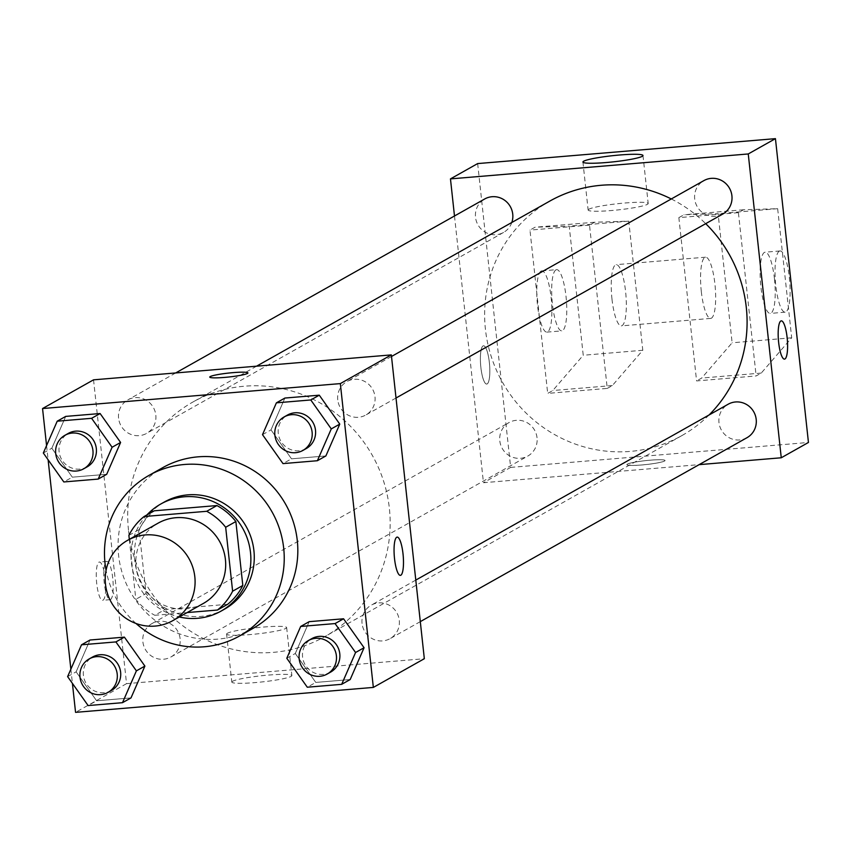 <?xml version="1.0" encoding="UTF-8"?>
<svg xmlns="http://www.w3.org/2000/svg" width="851" height="851" viewBox="0 0 851 851"><rect width="100%" height="100%" fill="white"/><g stroke="black" fill="none" stroke-linecap="round" stroke-linejoin="round"><path stroke-width="0.64" stroke-dasharray="4.25 3.19" d="M203.357 603.444A46.082 44.571 60.6 0 1 136.086 567.032A46.082 44.571 60.6 0 1 158.148 523.131M227.653 604.295L164.977 609.539L154.776 615.284L187.156 612.571M129.32 539.353L135.83 599.317A59.485 57.528 60.6 0 0 154.776 615.284M128.884 535.364L139.085 529.63L146.032 593.572L135.83 599.317M139.085 529.63A59.485 57.528 60.6 0 1 154.254 510.802M164.977 609.539A59.485 57.528 60.6 0 1 146.032 593.572M146.936 514.919A61.442 59.432 -119.4 0 0 133.969 574.755A61.442 59.432 -119.4 0 0 179.306 616.986M224.494 609.178A61.442 59.432 60.6 0 1 134.788 560.618A61.442 59.432 60.6 0 1 164.211 502.09M136.011 623.485A92.174 89.142 60.6 0 1 106.077 570.319M253.162 628.293A92.174 89.142 60.6 0 1 118.608 555.458A92.174 89.142 60.6 0 1 162.732 467.667M262.502 434.659L271.001 429.883L284.894 398.055L271.001 429.883L291.499 458.817L325.88 455.945L291.499 458.817L283 463.604M286.798 658.27L295.297 653.483L309.19 621.666L295.297 653.483L315.785 682.428L350.176 679.545L315.785 682.428L307.285 687.214M46.571 445.584L48.113 459.774M70.867 669.194L72.409 683.374M43.327 453.019L51.826 448.232L65.718 416.405L51.826 448.232L72.324 477.177L106.705 474.294L72.324 477.177L63.825 481.953M67.623 676.619L76.122 671.833L90.015 640.016L76.122 671.833L96.61 700.777L131.001 697.905L96.61 700.777L88.121 705.564M128.501 530.194A134.564 130.16 60.6 0 1 192.922 402.012A134.564 130.16 60.6 0 1 372.355 455.423A134.564 130.16 60.6 0 1 324.954 636.537A134.564 130.16 60.6 0 1 128.501 530.194M93.536 379.833L126.544 683.651L424.33 658.717M362.058 623.464A19.201 18.573 60.6 0 1 371.249 605.167A19.201 18.573 60.6 0 1 396.853 612.794A19.201 18.573 60.6 0 1 390.088 638.633A19.201 18.573 60.6 0 1 362.058 623.464M337.762 399.853A19.201 18.573 60.6 0 1 346.953 381.556A19.201 18.573 60.6 0 1 372.557 389.184A19.201 18.573 60.6 0 1 365.792 415.022A19.201 18.573 60.6 0 1 337.762 399.853M118.587 418.203A19.201 18.573 60.6 0 1 127.788 399.917A19.201 18.573 60.6 0 1 153.393 407.533A19.201 18.573 60.6 0 1 146.627 433.382A19.201 18.573 60.6 0 1 118.587 418.203M180.104 638.697A19.201 18.573 -119.4 0 0 152.074 623.517A19.201 18.573 -119.4 0 0 145.308 649.366A19.201 18.573 -119.4 0 0 170.913 656.983A19.201 18.573 -119.4 0 0 180.104 638.697M126.544 683.651L75.558 712.351M232.568 681.289A30.21 3.106 -6.2 0 0 231.812 682.098A30.21 3.106 -6.2 0 0 262.172 681.917A30.21 3.106 -6.2 0 0 291.872 675.577A30.21 3.106 -6.2 0 0 265.033 675.386A30.21 3.106 -6.2 0 0 232.568 681.289M105.237 578.786A19.201 4.457 85.2 0 0 99.386 562.043A19.201 4.457 85.2 0 0 96.535 581.552A19.201 4.457 85.2 0 0 102.588 600.306A19.201 4.457 85.2 0 0 105.237 578.786M112.736 578.159A19.201 4.457 85.2 0 0 106.886 561.415A19.201 4.457 85.2 0 0 104.045 580.914A19.201 4.457 85.2 0 0 110.087 599.678A19.201 4.457 85.2 0 0 112.736 578.159M400.374 575.372L400.364 575.372A19.201 4.457 -94.8 0 1 394.513 558.639A19.201 4.457 -94.8 0 1 397.162 537.109L397.172 537.109M227.345 633.282A30.21 3.106 -6.2 0 0 226.6 634.091A30.21 3.106 -6.2 0 0 256.959 633.921A30.21 3.106 -6.2 0 0 286.659 627.57A30.21 3.106 -6.2 0 0 259.821 627.378A30.21 3.106 -6.2 0 0 227.345 633.282M247.928 372.961L247.928 372.951A19.201 1.979 173.8 0 1 247.928 372.961A19.201 1.979 173.8 0 1 229.047 376.993A19.201 1.979 173.8 0 1 209.75 377.11A19.201 1.979 173.8 0 1 209.75 377.099L209.75 377.099M709.074 414.98A134.564 130.16 60.6 0 1 681.874 435.595A134.564 130.16 60.6 0 1 485.432 329.252A134.564 130.16 60.6 0 1 549.842 201.07M671.29 198.964A134.564 130.16 60.6 0 1 705.713 223.664M537.034 437.754A19.201 18.573 -119.4 0 0 508.994 422.575A19.201 18.573 -119.4 0 0 502.239 448.424A19.201 18.573 -119.4 0 0 527.843 456.04A19.201 18.573 -119.4 0 0 537.034 437.754M722.722 214.08A19.201 18.573 60.6 0 1 694.693 198.911A19.201 18.573 60.6 0 1 703.883 180.614M511.813 222.483A19.201 18.573 60.6 0 1 503.547 232.44A19.201 18.573 60.6 0 1 475.518 217.26A19.201 18.573 60.6 0 1 484.708 198.974M747.008 437.691A19.201 18.573 60.6 0 1 718.978 422.522A19.201 18.573 60.6 0 1 728.169 404.225M454.487 215.984L483.464 482.708L699.128 464.646M588.892 209.218A30.21 3.106 -6.2 0 0 588.137 210.037A30.21 3.106 -6.2 0 0 618.507 209.857A30.21 3.106 -6.2 0 0 648.196 203.506A30.21 3.106 -6.2 0 0 621.368 203.325A30.21 3.106 -6.2 0 0 588.892 209.218M781.292 320.859L781.271 320.859A19.201 4.457 85.2 0 0 781.271 320.859A19.201 4.457 85.2 0 0 778.431 340.357A19.201 4.457 85.2 0 0 784.484 359.122L784.494 359.122M650.207 460.189A19.201 1.979 -6.2 0 0 626.868 464.657A19.201 1.979 -6.2 0 0 646.175 464.55A19.201 1.979 -6.2 0 0 665.046 460.508A19.201 1.979 -6.2 0 0 650.207 460.189A19.201 1.979 173.8 0 1 665.046 460.497A19.201 1.979 173.8 0 1 646.175 464.529A19.201 1.979 173.8 0 1 626.868 464.646A19.201 1.979 173.8 0 1 650.207 460.178M477.656 163.583L510.664 467.401L483.464 482.708M510.664 467.401L808.45 442.456M483.038 345.931A19.201 4.457 85.2 0 0 480.751 366.313A19.201 4.457 85.2 0 0 486.698 384.056A19.201 4.457 85.2 0 0 489.548 364.547A19.201 4.457 85.2 0 0 483.496 345.793A19.201 4.457 85.2 0 0 483.038 345.931A19.201 4.457 -94.8 0 1 483.506 345.793A19.201 4.457 -94.8 0 1 489.559 364.547A19.201 4.457 -94.8 0 1 486.719 384.056A19.201 4.457 -94.8 0 1 480.762 366.302A19.201 4.457 -94.8 0 1 483.049 345.931M607.252 388.407L612.358 385.546L642.792 350.272L628.761 221.154L594.615 222.239L589.52 225.111L607.252 388.407L547.693 393.396L552.799 390.524L583.233 355.261L569.202 226.132L535.056 227.228L529.96 230.1L547.693 393.396M589.52 225.111L529.96 230.1M738.413 212.644L678.853 217.633L696.586 380.929L756.145 375.94L761.251 373.078L791.685 337.804L777.654 208.686L743.508 209.771L738.413 212.644L756.145 375.94M701.32 291.627A30.721 7.138 -94.8 0 1 705.553 257.183A30.721 7.138 -94.8 0 1 715.223 287.202A30.721 7.138 -94.8 0 1 710.681 318.412A30.721 7.138 -94.8 0 1 701.32 291.627M678.853 217.633L683.949 214.76L718.095 213.665L732.126 342.793L701.692 378.057L696.586 380.929M611.986 299.105A30.721 7.138 85.2 0 0 621.347 325.89A30.721 7.138 85.2 0 0 625.581 291.457A30.721 7.138 85.2 0 0 616.22 264.661A30.721 7.138 85.2 0 0 611.986 299.105M555.926 269.884A30.721 7.138 85.2 0 0 552.256 302.477A30.721 7.138 85.2 0 0 561.788 330.879A30.721 7.138 85.2 0 0 566.33 299.669A30.721 7.138 85.2 0 0 556.66 269.65A30.721 7.138 85.2 0 0 555.926 269.884M541.034 271.129A30.721 7.138 85.2 0 0 537.364 303.733A30.721 7.138 85.2 0 0 546.895 332.124A30.721 7.138 85.2 0 0 551.437 300.914A30.721 7.138 85.2 0 0 541.768 270.895A30.721 7.138 85.2 0 0 541.034 271.129M774.474 278.99A30.721 7.138 85.2 0 0 765.113 252.194A30.721 7.138 85.2 0 0 764.379 252.428A30.721 7.138 85.2 0 0 760.709 285.032A30.721 7.138 85.2 0 0 770.24 313.423A30.721 7.138 85.2 0 0 774.474 278.99M779.261 251.183A30.721 7.138 -94.8 0 1 780.005 250.949A30.721 7.138 -94.8 0 1 789.675 280.968A30.721 7.138 -94.8 0 1 785.133 312.179A30.721 7.138 -94.8 0 1 775.601 283.777A30.721 7.138 -94.8 0 1 779.261 251.183M743.508 209.771L683.949 214.76M777.654 208.686L718.095 213.665M628.761 221.154L569.202 226.132M594.615 222.239L535.056 227.228M791.685 337.804L732.126 342.793M642.792 350.272L583.233 355.261M761.251 373.078L701.692 378.057M612.358 385.546L552.799 390.524M111.428 690.469A19.201 18.573 60.6 0 1 83.398 675.3A19.201 18.573 60.6 0 1 92.589 657.015M76.122 671.833L96.61 700.777M330.603 672.12A19.201 18.573 60.6 0 1 302.573 656.951A19.201 18.573 60.6 0 1 311.764 638.654M295.297 653.483L315.785 682.428M87.132 466.869A19.201 18.573 60.6 0 1 59.102 451.69A19.201 18.573 60.6 0 1 68.293 433.404M51.826 448.232L72.324 477.177M306.307 448.52A19.201 18.573 60.6 0 1 278.277 433.34A19.201 18.573 60.6 0 1 287.468 415.054M271.001 429.883L291.499 458.817M106.886 561.415L99.386 562.043M110.087 599.678L102.588 600.306M226.6 634.091L231.812 682.098M286.659 627.57L291.872 675.577M256.566 366.185L192.922 402.012M681.874 435.595L324.954 636.537M170.913 656.983L527.843 456.04M152.074 623.517L508.994 422.575M391.503 356.484L346.953 381.556M396.013 398.013L365.792 415.022M175.668 372.961L127.788 399.917M503.547 232.44L146.627 433.382M415.788 580.095L371.249 605.167M420.309 621.624L390.088 638.633M582.924 162.03L588.137 210.037M642.984 155.51L648.196 203.506M705.553 257.183L616.22 264.661M710.681 318.412L621.347 325.89M546.895 332.124L561.788 330.879M541.768 270.895L556.66 269.65M780.005 250.949L765.113 252.194M785.133 312.179L770.24 313.423"/><path stroke-width="1.28" d="M105.492 584.254A46.082 44.571 60.6 0 1 127.554 540.353A46.082 44.571 60.6 0 1 188.996 558.65A46.082 44.571 60.6 0 1 172.764 620.666A46.082 44.571 60.6 0 1 105.492 584.254M127.554 540.353L158.148 523.131A46.082 44.571 60.6 0 1 219.59 541.417A46.082 44.571 60.6 0 1 203.357 603.444L172.764 620.666M187.156 612.571L217.452 610.039A59.485 57.528 60.6 0 0 232.621 591.211L225.675 527.269A59.485 57.528 60.6 0 0 206.729 511.291L144.053 516.546A59.485 57.528 60.6 0 0 128.884 535.364L129.32 539.353M206.729 511.291L216.931 505.558L154.254 510.802L144.053 516.546M216.931 505.558A59.485 57.528 60.6 0 1 235.865 521.525L225.675 527.269M217.452 610.039L227.653 604.295A59.485 57.528 60.6 0 0 242.812 585.467L235.865 521.525M179.306 616.986A61.442 59.432 -119.4 0 0 221.09 611.092A61.442 59.432 -119.4 0 0 247.854 540.098A61.442 59.432 -119.4 0 0 184.348 496.782A61.442 59.432 -119.4 0 0 160.807 504.005A61.442 59.432 -119.4 0 0 146.936 514.919M160.807 504.005L164.211 502.09A61.442 59.432 60.6 0 1 187.752 494.867A61.442 59.432 60.6 0 1 251.258 538.183A61.442 59.432 60.6 0 1 224.494 609.178L221.09 611.092M242.812 585.467L232.621 591.211M106.077 570.319A92.174 89.142 60.6 0 1 105.013 563.117A92.174 89.142 60.6 0 1 149.138 475.315A92.174 89.142 60.6 0 1 272.033 511.898A92.174 89.142 60.6 0 1 239.567 635.952A92.174 89.142 60.6 0 1 136.011 623.485M149.138 475.315L162.732 467.667A92.174 89.142 60.6 0 1 285.628 504.249A92.174 89.142 60.6 0 1 253.162 628.293L239.567 635.952M317.38 460.721L325.88 455.945L339.772 424.117L319.285 395.183L284.894 398.055L276.394 402.842L262.502 434.659L283 463.604L317.38 460.721L331.273 428.904L310.785 399.959L276.394 402.842M341.676 684.332L350.176 679.545L364.068 647.728L343.57 618.783L309.19 621.666L300.69 626.453L286.798 658.27L307.285 687.214L341.676 684.332L355.569 652.515L335.071 623.57L300.69 626.453M72.409 683.374L75.558 712.351L373.344 687.417L340.336 383.599L42.55 408.544L46.571 445.584M48.113 459.774L70.867 669.194M98.205 479.081L106.705 474.294L120.597 442.467L100.11 413.533L65.718 416.405L57.219 421.192L43.327 453.019L63.825 481.953L98.205 479.081L112.098 447.254L91.61 418.309L57.219 421.192M122.501 702.681L131.001 697.905L144.893 666.078L124.395 637.133L90.015 640.016L81.515 644.803L67.623 676.619L88.121 705.564L122.501 702.681L136.394 670.865L115.896 641.92L81.515 644.803M373.344 687.417L424.33 658.717L391.332 354.899L93.536 379.833L42.55 408.544M391.332 354.899L340.336 383.599M209.75 377.099A19.201 1.979 173.8 0 1 210.229 376.589A19.201 1.979 173.8 0 1 230.866 372.823A19.201 1.979 173.8 0 1 247.928 372.951A19.201 1.979 173.8 0 1 229.047 376.982A19.201 1.979 173.8 0 1 209.75 377.099A19.201 1.979 173.8 0 1 210.229 376.578A19.201 1.979 173.8 0 1 230.844 372.844A19.201 1.979 173.8 0 1 247.928 372.951M394.524 558.628A19.201 4.457 -94.8 0 1 397.172 537.109A19.201 4.457 -94.8 0 1 403.214 555.873A19.201 4.457 -94.8 0 1 400.374 575.372A19.201 4.457 -94.8 0 1 394.524 558.628M397.162 537.109A19.201 4.457 -94.8 0 1 403.204 555.873A19.201 4.457 -94.8 0 1 400.364 575.372M256.566 366.185L549.842 201.07A134.564 130.16 60.6 0 1 671.29 198.964M705.713 223.664A134.564 130.16 60.6 0 1 709.074 414.98M391.503 356.484L703.883 180.614A19.201 18.573 60.6 0 1 729.488 188.241A19.201 18.573 60.6 0 1 722.722 214.08L396.013 398.013M175.668 372.961L484.708 198.974A19.201 18.573 60.6 0 1 506.037 201.357A19.201 18.573 60.6 0 1 511.813 222.483M415.788 580.095L728.169 404.225A19.201 18.573 60.6 0 1 753.773 411.852A19.201 18.573 60.6 0 1 747.008 437.691L420.309 621.624M699.128 464.646L781.261 457.774L748.252 153.957L450.466 178.891L454.487 215.984M583.68 161.222A30.21 3.106 173.8 0 1 616.145 155.318A30.21 3.106 173.8 0 1 642.984 155.51A30.21 3.106 173.8 0 1 613.284 161.86A30.21 3.106 173.8 0 1 582.924 162.03A30.21 3.106 173.8 0 1 583.68 161.222M781.261 457.774L808.45 442.456L775.442 138.649L748.252 153.957M775.442 138.649L477.656 163.583L450.466 178.891M784.484 359.122A19.201 4.457 85.2 0 0 784.941 358.984A19.201 4.457 -94.8 0 1 784.494 359.122A19.201 4.457 -94.8 0 1 778.442 340.357A19.201 4.457 -94.8 0 1 781.292 320.859A19.201 4.457 -94.8 0 1 787.239 338.602A19.201 4.457 -94.8 0 1 784.952 358.973A19.201 4.457 85.2 0 0 787.228 338.624A19.201 4.457 85.2 0 0 781.282 320.859M89.185 658.919L92.589 657.015A19.201 18.573 60.6 0 1 118.193 664.631A19.201 18.573 60.6 0 1 111.428 690.469L108.024 692.384A19.201 18.573 60.6 0 1 79.994 677.215A19.201 18.573 60.6 0 1 89.185 658.919A19.201 18.573 60.6 0 1 114.789 666.546A19.201 18.573 60.6 0 1 108.024 692.384M131.001 697.905L144.893 666.078L136.394 670.865M144.893 666.078L124.395 637.133L115.896 641.92M124.395 637.133L90.015 640.016M308.36 640.569L311.764 638.654A19.201 18.573 60.6 0 1 337.368 646.281A19.201 18.573 60.6 0 1 330.603 672.12L327.199 674.035A19.201 18.573 60.6 0 1 299.169 658.865A19.201 18.573 60.6 0 1 308.36 640.569A19.201 18.573 60.6 0 1 333.964 648.196A19.201 18.573 60.6 0 1 327.199 674.035M350.176 679.545L364.068 647.728L355.569 652.515M364.068 647.728L343.57 618.783L335.071 623.57M343.57 618.783L309.19 621.666M64.899 435.318L68.293 433.404A19.201 18.573 60.6 0 1 93.897 441.02A19.201 18.573 60.6 0 1 87.132 466.869L83.738 468.784A19.201 18.573 60.6 0 1 55.709 453.604A19.201 18.573 60.6 0 1 64.899 435.318A19.201 18.573 60.6 0 1 90.504 442.935A19.201 18.573 60.6 0 1 83.738 468.784M106.705 474.294L120.597 442.467L112.098 447.254M120.597 442.467L100.11 413.533L91.61 418.309M100.11 413.533L65.718 416.405M284.074 416.969L287.468 415.054A19.201 18.573 60.6 0 1 313.072 422.67A19.201 18.573 60.6 0 1 306.307 448.52L302.913 450.434A19.201 18.573 60.6 0 1 274.884 435.255A19.201 18.573 60.6 0 1 284.074 416.969A19.201 18.573 60.6 0 1 309.679 424.585A19.201 18.573 60.6 0 1 302.913 450.434M325.88 455.945L339.772 424.117L331.273 428.904M339.772 424.117L319.285 395.183L310.785 399.959M319.285 395.183L284.894 398.055"/></g></svg>
